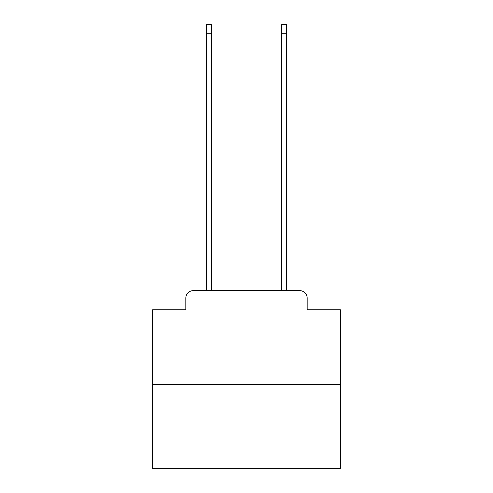 <?xml version="1.0" encoding="UTF-8"?>
<svg xmlns="http://www.w3.org/2000/svg" width="493" height="493" viewBox="0 0 493 493"><rect width="100%" height="100%" fill="white"/><g stroke="black" fill="none" stroke-linecap="round" stroke-linejoin="round"><path stroke-width="0.74" d="M185.824 298.16L185.824 309.807L185.824 298.16A7.512 7.512 0 0 1 193.336 290.642L206.487 290.642L206.487 24.65L211.374 24.65L211.374 290.642L217.197 290.642M340.423 384.571L152.577 384.571L152.577 468.35L340.423 468.35L340.423 309.807L307.176 309.807L307.176 298.16A7.512 7.512 0 0 0 299.664 290.642L193.336 290.642M152.577 384.571L152.577 309.807L185.824 309.807M275.803 290.642L281.626 290.642L281.626 24.65L286.513 24.65L286.513 290.642L299.664 290.642M307.176 309.807L307.176 298.16M206.487 33.29L211.374 33.29M286.513 33.29L281.626 33.29"/></g></svg>
